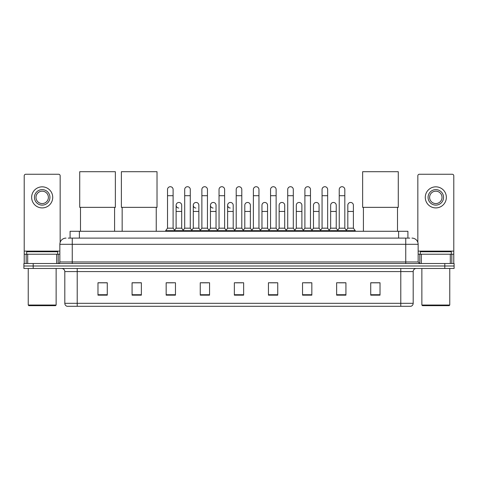<?xml version="1.0" encoding="UTF-8"?>
<svg xmlns="http://www.w3.org/2000/svg" width="478" height="478" viewBox="0 0 478 478"><rect width="100%" height="100%" fill="white"/><g stroke="black" fill="none" stroke-linecap="round" stroke-linejoin="round"><path stroke-width="0.72" d="M70.087 238.104L70.087 231.28L407.913 231.28L407.913 238.104M68.366 238.104L409.777 238.104M68.223 238.104L72.25 238.104L72.25 244.3L59.852 244.3L59.852 261.968A1.548 1.548 0 0 1 58.304 263.515M66.054 238.104A6.196 6.196 0 0 0 59.852 244.3M411.946 238.104A6.196 6.196 0 0 1 418.148 244.3L418.148 261.968L419.696 263.515M33.197 263.515L23.9 263.515L23.9 265.995L33.197 265.995L23.9 265.995L23.9 268.475L33.197 268.475L33.197 265.995L444.803 265.995L33.197 265.995L33.197 263.515L444.803 263.515L444.803 265.995L454.1 265.995L444.803 265.995L444.803 268.475L33.197 268.475M444.803 268.475L454.1 268.475L454.1 263.515L444.803 263.515M413.189 303.315C413.1 304.797 412.359 305.789 410.955 306.29L400.791 306.29L400.791 303.315L413.189 303.315L413.189 271.576A3.101 3.101 0 0 1 416.284 268.475M400.791 306.29L67.045 306.29A3.101 3.101 0 0 1 64.811 303.315L64.811 271.576C64.632 269.694 63.598 268.66 61.716 268.475M380.022 295.159L380.022 282.761L370.725 282.761L370.725 295.159L380.022 295.159M345.929 295.159L345.929 282.761L336.632 282.761L336.632 295.159L345.929 295.159M311.835 295.159L311.835 282.761L302.538 282.761L302.538 295.159L311.835 295.159M277.742 295.159L277.742 282.761L268.445 282.761L268.445 295.159L277.742 295.159M107.275 295.159L107.275 282.761L97.978 282.761L97.978 295.159L107.275 295.159M141.369 295.159L141.369 282.761L132.071 282.761L132.071 295.159L141.369 295.159M175.462 295.159L175.462 282.761L166.165 282.761L166.165 295.159L175.462 295.159M209.555 295.159L209.555 282.761L200.258 282.761L200.258 295.159L209.555 295.159M243.649 295.159L243.649 282.761L234.351 282.761L234.351 295.159L243.649 295.159M304.582 282.827L310.784 282.827M338.926 282.827L345.122 282.827M201.561 282.827L207.757 282.827M167.216 282.827L173.418 282.827M270.243 282.827L276.439 282.827M235.899 282.827L242.101 282.827M141.369 282.827L132.071 282.827M107.275 282.827L97.978 282.827M380.022 282.827L370.725 282.827M56.679 263.515L56.679 254.218L27.694 254.218L27.694 263.515M60.162 242.364L60.162 175.802A1.548 1.548 0 0 0 58.615 174.255L25.758 174.255A1.548 1.548 0 0 0 24.211 175.802L24.211 254.218L27.694 254.218M56.679 254.218L59.852 254.218M24.211 263.515L24.211 254.218M42.189 189.629A7.75 7.75 0 0 0 34.44 197.372A7.75 7.75 0 0 0 42.189 205.122A7.75 7.75 0 0 0 49.933 197.372A7.75 7.75 0 0 0 42.189 189.629M42.189 191.176A6.196 6.196 0 0 0 35.987 197.372A6.196 6.196 0 0 0 42.189 203.574A6.196 6.196 0 0 0 48.386 197.372A6.196 6.196 0 0 0 42.189 191.176M42.189 207.912A10.54 10.54 0 0 0 52.723 197.372A10.54 10.54 0 0 0 42.189 186.838A10.54 10.54 0 0 0 31.65 197.372A10.54 10.54 0 0 0 42.189 207.912M55.514 305.669L28.859 305.669L28.238 305.048L56.135 305.048L55.514 305.669M28.238 268.475L28.238 305.048M56.135 268.475L56.135 305.048M57.683 254.218L57.683 251.739L26.69 251.739L26.69 254.218M80.495 207.356L80.495 231.28M114.589 207.356L114.589 231.28M79.718 171.71L115.365 171.71L115.365 207.356L79.718 207.356L79.718 171.71M122.153 207.356L122.153 231.28M156.246 207.356L156.246 231.28M121.376 171.71L157.023 171.71L157.023 207.356L121.376 207.356L121.376 171.71M363.411 207.356L363.411 231.28M397.505 207.356L397.505 231.28M362.635 171.71L398.282 171.71L398.282 207.356L362.635 207.356L362.635 171.71M167.527 195.699L173.108 195.699L173.108 228.185L167.527 228.185L167.527 189.503A2.79 2.79 0 0 1 170.491 186.719A2.79 2.79 0 0 1 173.108 189.503A2.79 2.79 0 0 0 170.491 186.719M167.527 228.185L165.669 230.665L165.669 231.28M173.108 228.185L174.966 230.665L165.669 230.665M184.699 228.185L184.699 195.699L190.28 195.699L190.28 228.185L184.699 228.185L182.841 230.665L174.966 230.665L174.966 231.28M184.699 195.699L184.699 189.503A2.79 2.79 0 0 1 187.663 186.719A2.79 2.79 0 0 1 190.28 189.503A2.79 2.79 0 0 0 187.663 186.719M190.28 228.185L192.138 230.665L182.841 230.665L182.841 231.28M201.871 228.185L201.871 195.699L207.446 195.699L207.446 228.185L201.871 228.185L200.007 230.665L192.138 230.665L192.138 231.28M201.871 195.699L201.871 189.503A2.79 2.79 0 0 1 204.835 186.719A2.79 2.79 0 0 1 207.446 189.503A2.79 2.79 0 0 0 204.835 186.719M207.446 228.185L209.31 230.665L200.007 230.665L200.007 231.28M219.038 228.185L219.038 195.699L224.618 195.699L224.618 228.185L219.038 228.185L217.179 230.665L209.31 230.665L209.31 231.28M219.038 195.699L219.038 189.503A2.79 2.79 0 0 1 222.007 186.719A2.79 2.79 0 0 1 224.618 189.503A2.79 2.79 0 0 0 222.007 186.719M224.618 228.185L226.476 230.665L217.179 230.665L217.179 231.28M236.21 228.185L236.21 195.699L241.79 195.699L241.79 228.185L236.21 228.185L234.351 230.665L226.476 230.665L226.476 231.28M236.21 195.699L236.21 189.503A2.79 2.79 0 0 1 239.173 186.719A2.79 2.79 0 0 1 241.79 189.503A2.79 2.79 0 0 0 239.173 186.719M241.79 228.185L243.649 230.665L234.351 230.665L234.351 231.28M253.382 228.185L253.382 195.699L258.962 195.699L258.962 228.185L253.382 228.185L251.524 230.665L243.649 230.665L243.649 231.28M253.382 195.699L253.382 189.503A2.79 2.79 0 0 1 256.345 186.719A2.79 2.79 0 0 1 258.962 189.503A2.79 2.79 0 0 0 256.345 186.719M258.962 228.185L260.821 230.665L251.524 230.665L251.524 231.28M270.554 228.185L270.554 195.699L276.129 195.699L276.129 228.185L270.554 228.185L268.69 230.665L260.821 230.665L260.821 231.28M270.554 195.699L270.554 189.503A2.79 2.79 0 0 1 273.518 186.719A2.79 2.79 0 0 1 276.129 189.503A2.79 2.79 0 0 0 273.518 186.719M276.129 228.185L277.993 230.665L268.69 230.665L268.69 231.28M287.72 228.185L287.72 195.699L293.301 195.699L293.301 228.185L287.72 228.185L285.862 230.665L277.993 230.665L277.993 231.28M287.72 195.699L287.72 189.503A2.79 2.79 0 0 1 290.69 186.719A2.79 2.79 0 0 1 293.301 189.503A2.79 2.79 0 0 0 290.69 186.719M293.301 228.185L295.159 230.665L285.862 230.665L285.862 231.28M304.892 228.185L304.892 195.699L310.473 195.699L310.473 228.185L304.892 228.185L303.034 230.665L295.159 230.665L295.159 231.28M304.892 195.699L304.892 189.503A2.79 2.79 0 0 1 307.856 186.719A2.79 2.79 0 0 1 310.473 189.503A2.79 2.79 0 0 0 307.856 186.719M310.473 228.185L312.331 230.665L303.034 230.665L303.034 231.28M322.064 228.185L322.064 195.699L327.645 195.699L327.645 228.185L322.064 228.185L320.206 230.665L312.331 230.665L312.331 231.28M322.064 195.699L322.064 189.503A2.79 2.79 0 0 1 325.028 186.719A2.79 2.79 0 0 1 327.645 189.503A2.79 2.79 0 0 0 325.028 186.719M327.645 228.185L329.503 230.665L320.206 230.665L320.206 231.28M339.237 228.185L339.237 195.699L344.817 195.699L344.817 228.185L339.237 228.185L337.378 230.665L329.503 230.665L329.503 231.28M339.237 195.699L339.237 189.503A2.79 2.79 0 0 1 342.2 186.719A2.79 2.79 0 0 1 344.817 189.503A2.79 2.79 0 0 0 342.2 186.719M344.817 228.185L346.675 230.665L337.378 230.665L337.378 231.28M353.397 228.185L353.397 211.443L347.823 211.443L347.823 228.185L353.397 228.185L355.262 230.665L346.675 230.665L346.675 231.28M178.724 208.032A2.79 2.79 0 0 1 176.113 205.247A2.79 2.79 0 0 1 179.077 202.463A2.79 2.79 0 0 1 181.694 205.247L181.694 211.443L176.113 211.443L176.113 205.247M181.694 211.443L181.694 228.185L176.113 228.185L176.113 211.443M176.113 228.185L174.607 230.187M181.694 228.185L183.194 230.187M195.896 208.032A2.79 2.79 0 0 1 193.285 205.247A2.79 2.79 0 0 1 196.249 202.463A2.79 2.79 0 0 1 198.86 205.247L198.86 211.443L193.285 211.443L193.285 205.247M198.86 211.443L198.86 228.185L193.285 228.185L193.285 211.443M193.285 228.185L191.78 230.187M198.86 228.185L200.366 230.187M213.069 208.032A2.79 2.79 0 0 1 210.451 205.247A2.79 2.79 0 0 1 213.421 202.463A2.79 2.79 0 0 1 216.032 205.247L216.032 211.443L210.451 211.443L210.451 205.247M216.032 211.443L216.032 228.185L210.451 228.185L210.451 211.443M210.451 228.185L208.952 230.187M216.032 228.185L217.538 230.187M230.241 208.032A2.79 2.79 0 0 1 227.624 205.247A2.79 2.79 0 0 1 230.587 202.463A2.79 2.79 0 0 1 233.204 205.247L233.204 211.443L227.624 211.443L227.624 205.247M233.204 211.443L233.204 228.185L227.624 228.185L227.624 211.443M227.624 228.185L226.124 230.187M233.204 228.185L234.71 230.187M244.796 205.247A2.79 2.79 0 0 1 247.759 202.463A2.79 2.79 0 0 1 250.376 205.247L250.376 211.443L244.796 211.443L244.796 205.247M250.376 211.443L250.376 228.185L244.796 228.185L244.796 211.443M244.796 228.185L243.29 230.187M250.376 228.185L251.876 230.187M261.968 205.247A2.79 2.79 0 0 1 264.932 202.463A2.79 2.79 0 0 1 267.549 205.247L267.549 211.443L261.968 211.443L261.968 205.247M267.549 211.443L267.549 228.185L261.968 228.185L261.968 211.443M261.968 228.185L260.462 230.187M267.549 228.185L269.048 230.187M279.14 205.247A2.79 2.79 0 0 1 282.104 202.463A2.79 2.79 0 0 1 284.715 205.247L284.715 211.443L279.14 211.443L279.14 205.247M284.715 211.443L284.715 228.185L279.14 228.185L279.14 211.443M279.14 228.185L277.634 230.187M284.715 228.185L286.22 230.187M296.306 205.247A2.79 2.79 0 0 1 299.276 202.463A2.79 2.79 0 0 1 301.887 205.247L301.887 211.443L296.306 211.443L296.306 205.247M301.887 211.443L301.887 228.185L296.306 228.185L296.306 211.443M296.306 228.185L294.807 230.187M301.887 228.185L303.393 230.187M313.478 205.247A2.79 2.79 0 0 1 316.442 202.463A2.79 2.79 0 0 1 319.059 205.247L319.059 211.443L313.478 211.443L313.478 205.247M319.059 211.443L319.059 228.185L313.478 228.185L313.478 211.443M313.478 228.185L311.979 230.187M319.059 228.185L320.559 230.187M330.651 205.247A2.79 2.79 0 0 1 333.614 202.463A2.79 2.79 0 0 1 336.231 205.247L336.231 211.443L330.651 211.443L330.651 205.247M336.231 211.443L336.231 228.185L330.651 228.185L330.651 211.443M330.651 228.185L329.145 230.187M336.231 228.185L337.731 230.187M347.823 211.443L347.823 205.247A2.79 2.79 0 0 1 350.786 202.463A2.79 2.79 0 0 1 353.397 205.247L353.397 211.443M347.823 228.185L346.317 230.187M355.262 230.665L355.262 231.28M450.306 263.515L450.306 254.218L421.321 254.218L421.321 263.515M450.306 254.218L453.789 254.218L453.789 175.802A1.548 1.548 0 0 0 452.242 174.255L419.385 174.255A1.548 1.548 0 0 0 417.838 175.802L417.838 242.364M418.148 254.218L421.321 254.218M453.789 254.218L453.789 263.515M435.811 189.629A7.75 7.75 0 0 0 428.067 197.372A7.75 7.75 0 0 0 435.811 205.122A7.75 7.75 0 0 0 443.56 197.372A7.75 7.75 0 0 0 435.811 189.629M435.811 191.176A6.196 6.196 0 0 0 429.614 197.372A6.196 6.196 0 0 0 435.811 203.574A6.196 6.196 0 0 0 442.013 197.372A6.196 6.196 0 0 0 435.811 191.176M435.811 207.912A10.54 10.54 0 0 0 446.35 197.372A10.54 10.54 0 0 0 435.811 186.838A10.54 10.54 0 0 0 425.277 197.372A10.54 10.54 0 0 0 435.811 207.912M449.141 305.669L422.486 305.669L421.865 305.048L449.762 305.048L449.141 305.669M421.865 268.475L421.865 305.048M449.762 268.475L449.762 305.048M451.31 254.218L451.31 251.739L420.317 251.739L420.317 254.218M79.384 238.104L79.384 231.28M398.616 238.104L398.616 231.28M72.25 263.515L72.25 261.968L418.148 261.968M59.852 261.968L72.25 261.968L72.25 244.3L405.75 244.3L405.75 263.515M418.148 244.3L405.75 244.3L405.75 238.104M400.791 268.475L400.791 271.576L64.811 271.576M413.189 271.576L400.791 271.576L400.791 303.315L77.209 303.315L77.209 306.29M64.811 303.315L77.209 303.315L77.209 268.475M243.649 294.729L234.351 294.729M209.555 294.729L200.258 294.729M175.462 294.729L166.165 294.729M141.369 294.729L132.071 294.729M107.275 294.729L97.978 294.729M277.742 294.729L268.445 294.729M311.835 294.729L302.538 294.729M345.929 294.729L336.632 294.729M380.022 294.729L370.725 294.729M59.852 251.117L24.211 251.117M58.202 254.218L58.202 263.515M24.235 254.218L24.235 263.515M26.171 263.515L26.171 254.218M453.789 251.117L418.148 251.117M453.765 263.515L453.765 254.218M451.83 254.218L451.83 263.515M419.798 263.515L419.798 254.218M173.108 195.699L173.108 189.503M190.28 195.699L190.28 189.503M207.446 195.699L207.446 189.503M224.618 195.699L224.618 189.503M241.79 195.699L241.79 189.503M258.962 195.699L258.962 189.503M276.129 195.699L276.129 189.503M293.301 195.699L293.301 189.503M310.473 195.699L310.473 189.503M327.645 195.699L327.645 189.503M344.817 195.699L344.817 189.503"/></g></svg>
